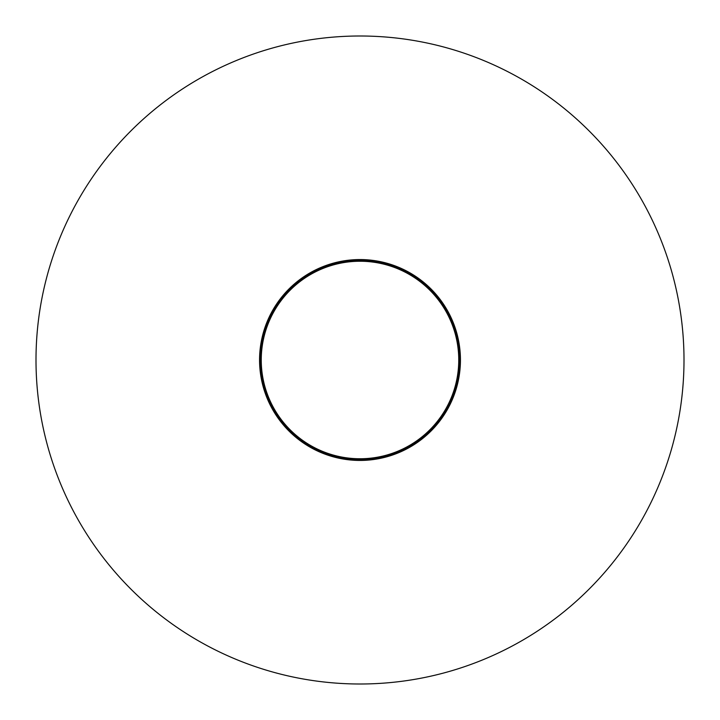 <?xml version="1.0" encoding="UTF-8"?>
<svg xmlns="http://www.w3.org/2000/svg" width="720" height="720" viewBox="0 0 720 720"><rect width="100%" height="100%" fill="white"/><g stroke="black" fill="none" stroke-linecap="round" stroke-linejoin="round"><path stroke-width="1.08" d="M360 259.56A100.44 100.44 0 0 0 259.56 360A100.44 100.44 0 0 0 360 460.44A100.44 100.44 0 0 0 460.44 360A100.44 100.44 0 0 0 360 259.56M360 684A324 324 0 0 1 36 360A324 324 0 0 1 360 36A324 324 0 0 1 684 360A324 324 0 0 1 360 684A324 324 0 0 1 36 360A324 324 0 0 1 360 36M260.487 360A99.513 99.513 0 0 1 360 260.487A99.513 99.513 0 0 1 459.513 360A99.513 99.513 0 0 1 360 459.513A99.513 99.513 0 0 1 260.487 360M360 261.243A98.757 98.757 0 0 1 458.757 360A98.757 98.757 0 0 1 360 458.757A98.757 98.757 0 0 1 261.243 360A98.757 98.757 0 0 1 360 261.243"/></g></svg>
